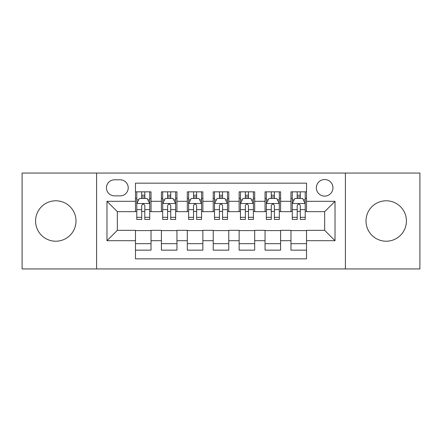 <?xml version="1.0" encoding="UTF-8"?>
<svg xmlns="http://www.w3.org/2000/svg" width="442" height="442" viewBox="0 0 442 442"><rect width="100%" height="100%" fill="white"/><g stroke="black" fill="none" stroke-linecap="round" stroke-linejoin="round"><path stroke-width="0.66" d="M386.209 200.784A20.216 20.216 0 0 0 365.998 221A20.216 20.216 0 0 0 386.209 241.216A20.216 20.216 0 0 0 406.425 221A20.216 20.216 0 0 0 386.209 200.784M55.791 200.784A20.216 20.216 0 0 0 35.575 221A20.216 20.216 0 0 0 55.791 241.216A20.216 20.216 0 0 0 76.002 221A20.216 20.216 0 0 0 55.791 200.784M324.66 179.535A8.293 8.293 0 0 0 316.367 187.828A8.293 8.293 0 0 0 324.66 196.121A8.293 8.293 0 0 0 332.953 187.828A8.293 8.293 0 0 0 324.66 179.535M345.395 268.946L419.9 268.946L419.9 173.054L345.395 173.054L345.395 268.946L96.605 268.946L96.605 173.054L22.1 173.054L22.1 268.946L96.605 268.946M306.521 191.845L290.969 191.845L290.969 201.303L280.604 201.303L280.604 211.668L290.969 211.668L290.969 201.303M280.604 201.303L280.604 191.845L265.056 191.845L265.056 201.303L254.691 201.303L254.691 211.668L265.056 211.668L265.056 201.303M254.691 201.303L254.691 191.845L239.139 191.845L239.139 201.303L228.774 201.303L228.774 211.668L239.139 211.668L239.139 201.303M228.774 201.303L228.774 191.845L213.226 191.845L213.226 201.303L202.861 201.303L202.861 211.668L213.226 211.668L213.226 201.303M202.861 201.303L202.861 191.845L187.309 191.845L187.309 201.303L176.944 201.303L176.944 211.668L187.309 211.668L187.309 201.303M176.944 201.303L176.944 191.845L161.396 191.845L161.396 211.668L151.031 211.668L151.031 191.845L135.479 191.845M135.479 250.155L151.031 250.155L151.031 230.332L161.396 230.332L161.396 250.155L176.944 250.155L176.944 230.332L187.309 230.332L187.309 240.697L176.944 240.697M187.309 240.697L187.309 250.155L202.861 250.155L202.861 230.332L213.226 230.332L213.226 240.697L202.861 240.697M213.226 240.697L213.226 250.155L228.774 250.155L228.774 230.332L239.139 230.332L239.139 240.697L228.774 240.697M239.139 240.697L239.139 250.155L254.691 250.155L254.691 230.332L265.056 230.332L265.056 240.697L254.691 240.697M265.056 240.697L265.056 250.155L280.604 250.155L280.604 230.332L290.969 230.332L290.969 240.697L280.604 240.697M114.489 195.861L120.191 195.861A8.033 8.033 0 0 0 128.224 187.828A8.033 8.033 0 0 0 120.191 179.795L114.489 179.795A8.033 8.033 0 0 0 106.456 187.828A8.033 8.033 0 0 0 114.489 195.861M345.395 173.054L96.605 173.054M306.521 201.303L306.521 183.165L135.479 183.165L135.479 211.668L117.34 211.668L117.34 230.332L135.479 230.332L135.479 258.835L306.521 258.835L306.521 230.332L324.66 230.332L324.66 211.668L306.521 211.668L306.521 201.303L335.025 201.303L335.025 240.697L306.521 240.697M135.479 240.697L106.975 240.697L106.975 201.303L135.479 201.303M290.969 240.697L290.969 250.155L306.521 250.155M135.479 198.325L136.777 198.325M141.7 198.325L144.81 198.325M149.733 198.325L151.031 198.325M135.479 211.409L136.777 211.409M141.7 211.409L144.81 211.409M149.733 211.409L151.031 211.409M135.479 230.591L151.031 230.591M135.479 243.675L151.031 243.675M161.396 211.409L162.689 211.409M167.612 211.409L170.722 211.409M175.651 211.409L176.944 211.409M161.396 198.325L162.689 198.325M167.612 198.325L170.722 198.325M175.651 198.325L176.944 198.325M161.396 230.591L176.944 230.591M161.396 243.675L176.944 243.675M187.309 230.591L202.861 230.591M187.309 243.675L202.861 243.675M187.309 198.325L188.607 198.325M193.53 198.325L196.64 198.325M201.563 198.325L202.861 198.325M187.309 211.409L188.607 211.409M193.53 211.409L196.64 211.409M201.563 211.409L202.861 211.409M213.226 230.591L228.774 230.591M213.226 243.675L228.774 243.675M213.226 198.325L214.519 198.325M219.447 198.325L222.553 198.325M227.481 198.325L228.774 198.325M213.226 211.409L214.519 211.409M219.447 211.409L222.553 211.409M227.481 211.409L228.774 211.409M239.139 230.591L254.691 230.591M239.139 243.675L254.691 243.675M239.139 198.325L240.437 198.325M245.36 198.325L248.47 198.325M253.393 198.325L254.691 198.325M239.139 211.409L240.437 211.409M245.36 211.409L248.47 211.409M253.393 211.409L254.691 211.409M265.056 230.591L280.604 230.591M265.056 243.675L280.604 243.675M265.056 198.325L266.349 198.325M271.277 198.325L274.388 198.325M279.311 198.325L280.604 198.325M265.056 211.409L266.349 211.409M271.277 211.409L274.388 211.409M279.311 211.409L280.604 211.409M290.969 230.591L306.521 230.591M290.969 243.675L306.521 243.675M290.969 198.325L292.267 198.325M297.19 198.325L300.3 198.325M305.223 198.325L306.521 198.325M290.969 211.409L292.267 211.409M297.19 211.409L300.3 211.409M305.223 211.409L306.521 211.409M117.34 211.668L106.975 201.303M117.34 230.332L106.975 240.697M335.025 201.303L324.66 211.668M335.025 240.697L324.66 230.332M144.81 195.215L141.7 195.215M149.733 217.331L144.81 217.331L144.81 219.447L149.733 219.447L149.733 203.635L147.142 198.452L139.368 198.452L136.777 203.635L136.777 219.447L141.7 219.447L141.7 217.331L136.777 217.331M136.777 203.635L136.777 191.845M149.733 203.635L149.733 191.845M141.7 198.452L141.7 191.845M144.81 191.845L144.81 198.452M144.81 217.331L144.81 205.58C143.772 203.585 142.738 203.585 141.7 205.58L141.7 217.331M170.722 195.215L167.612 195.215M175.651 217.331L170.722 217.331L170.722 219.447L175.651 219.447L175.651 203.635L173.054 198.452L165.28 198.452L162.689 203.635L162.689 219.447L167.612 219.447L167.612 217.331L162.689 217.331M162.689 203.635L162.689 191.845M175.651 203.635L175.651 191.845M167.612 198.452L167.612 191.845M170.722 191.845L170.722 198.452M170.722 217.331L170.722 205.58C169.689 203.585 168.651 203.585 167.612 205.58L167.612 217.331M196.64 195.215L193.53 195.215M201.563 217.331L196.64 217.331L196.64 219.447L201.563 219.447L201.563 203.635L198.972 198.452L191.198 198.452L188.607 203.635L188.607 219.447L193.53 219.447L193.53 217.331L188.607 217.331M188.607 203.635L188.607 191.845M201.563 203.635L201.563 191.845M193.53 198.452L193.53 191.845M196.64 191.845L196.64 198.452M196.64 217.331L196.64 205.58C195.607 203.585 194.568 203.585 193.53 205.58L193.53 217.331M222.553 195.215L219.447 195.215M227.481 217.331L222.553 217.331L222.553 219.447L227.481 219.447L227.481 203.635L224.89 198.452L217.11 198.452L214.519 203.635L214.519 219.447L219.447 219.447L219.447 217.331L214.519 217.331M214.519 203.635L214.519 191.845M227.481 203.635L227.481 191.845M219.447 198.452L219.447 191.845M222.553 191.845L222.553 198.452M222.553 217.331L222.553 205.58C221.519 203.585 220.481 203.585 219.447 205.58L219.447 217.331M248.47 195.215L245.36 195.215M253.393 217.331L248.47 217.331L248.47 219.447L253.393 219.447L253.393 203.635L250.802 198.452L243.028 198.452L240.437 203.635L240.437 219.447L245.36 219.447L245.36 217.331L240.437 217.331M240.437 203.635L240.437 191.845M253.393 203.635L253.393 191.845M245.36 198.452L245.36 191.845M248.47 191.845L248.47 198.452M248.47 217.331L248.47 205.58C247.437 203.585 246.398 203.585 245.36 205.58L245.36 217.331M274.388 195.215L271.277 195.215M279.311 217.331L274.388 217.331L274.388 219.447L279.311 219.447L279.311 203.635L276.72 198.452L268.946 198.452L266.349 203.635L266.349 219.447L271.277 219.447L271.277 217.331L266.349 217.331M266.349 203.635L266.349 191.845M279.311 203.635L279.311 191.845M271.277 198.452L271.277 191.845M274.388 191.845L274.388 198.452M274.388 217.331L274.388 205.58C273.349 203.585 272.316 203.585 271.277 205.58L271.277 217.331M300.3 195.215L297.19 195.215M305.223 217.331L300.3 217.331L300.3 219.447L305.223 219.447L305.223 203.635L302.632 198.452L294.858 198.452L292.267 203.635L292.267 219.447L297.19 219.447L297.19 217.331L292.267 217.331M292.267 203.635L292.267 191.845M305.223 203.635L305.223 191.845M297.19 198.452L297.19 191.845M300.3 191.845L300.3 198.452M300.3 217.331L300.3 205.58C299.267 203.585 298.228 203.585 297.19 205.58L297.19 217.331M161.396 240.697L151.031 240.697M161.396 201.303L151.031 201.303M149.667 203.508L136.838 203.508M136.777 199.878L138.655 199.878M147.855 199.878L149.733 199.878M141.7 209.641L136.777 209.641M149.733 209.641L144.81 209.641M144.81 196.861L141.7 196.861M175.584 203.508L162.755 203.508M162.689 199.878L164.568 199.878M173.772 199.878L175.651 199.878M167.612 209.641L162.689 209.641M175.651 209.641L170.722 209.641M170.722 196.861L167.612 196.861M201.497 203.508L188.673 203.508M188.607 199.878L190.485 199.878M199.685 199.878L201.563 199.878M193.53 209.641L188.607 209.641M201.563 209.641L196.64 209.641M196.64 196.861L193.53 196.861M227.415 203.508L214.585 203.508M214.519 199.878L216.398 199.878M225.602 199.878L227.481 199.878M219.447 209.641L214.519 209.641M227.481 209.641L222.553 209.641M222.553 196.861L219.447 196.861M253.327 203.508L240.503 203.508M240.437 199.878L242.315 199.878M251.515 199.878L253.393 199.878M245.36 209.641L240.437 209.641M253.393 209.641L248.47 209.641M248.47 196.861L245.36 196.861M279.245 203.508L266.416 203.508M266.349 199.878L268.228 199.878M277.432 199.878L279.311 199.878M271.277 209.641L266.349 209.641M279.311 209.641L274.388 209.641M274.388 196.861L271.277 196.861M305.162 203.508L292.333 203.508M292.267 199.878L294.145 199.878M303.345 199.878L305.223 199.878M297.19 209.641L292.267 209.641M305.223 209.641L300.3 209.641M300.3 196.861L297.19 196.861"/></g></svg>
